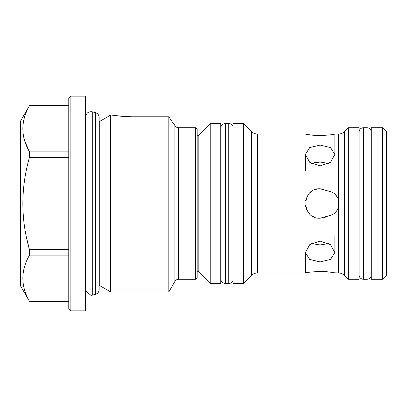 <?xml version="1.0" encoding="UTF-8"?>
<svg xmlns="http://www.w3.org/2000/svg" width="407" height="407" viewBox="0 0 407 407"><rect width="100%" height="100%" fill="white"/><g stroke="black" fill="none" stroke-linecap="round" stroke-linejoin="round"><path stroke-width="0.61" d="M85.658 116.305A6.736 6.736 0 0 1 85.607 115.507M99.135 121.678A6.736 6.736 0 0 0 99.801 121.342L99.801 285.658A6.736 6.736 0 0 0 99.135 285.322M195.492 279.283L195.492 127.717L197.176 129.401L197.176 277.599L195.492 279.283L178.556 279.283A4.212 4.212 0 0 0 174.913 281.39L168.834 291.916L110.638 291.916L110.638 115.084L99.801 121.342M195.492 127.717L178.556 127.717A4.212 4.212 0 0 1 174.913 125.61L173.697 123.504L173.301 123.504L173.697 123.504M197.176 135.923A4.212 4.212 0 0 0 198.835 134.905L198.835 272.095A4.212 4.212 0 0 0 197.176 271.077M232.977 280.596A4.528 4.528 0 0 1 228.754 283.496L225.386 283.496A4.528 4.528 0 0 1 220.859 278.968L220.859 128.032A4.528 4.528 0 0 1 225.386 123.504L228.754 123.504A4.528 4.528 0 0 1 232.977 126.404M322.659 271.433L320.116 271.388C311.152 271.922 306.242 272.446 305.382 272.97L257.519 272.97A8.42 8.42 0 0 0 251.562 275.432L251.562 131.568L243.503 123.504L232.977 123.504L232.977 283.496L243.503 283.496L243.503 123.504M344.49 131.568L344.49 275.432L348.336 279.283L348.336 127.717L344.49 131.568A8.42 8.42 0 0 1 338.532 134.03L334.849 134.03C333.989 134.554 329.08 135.078 320.116 135.612C311.172 135.083 306.257 134.554 305.382 134.03L257.519 134.03A8.42 8.42 0 0 1 251.562 131.568M344.49 275.432A8.42 8.42 0 0 0 338.532 272.97L333.725 272.736M338.532 199.888L338.532 207.112C336.767 212.22 333.201 215.201 327.833 216.051L320.116 218.233C301.124 219.154 301.083 187.866 320.116 188.767L327.833 190.949C333.185 191.783 336.752 194.765 338.532 199.888L338.532 134.03M20.35 121.403L20.35 285.597L29.467 301.338C20.665 286.004 20.665 270.609 29.467 255.153L29.467 249.679C20.665 219.017 20.665 188.227 29.467 157.321L29.467 151.847C20.665 136.513 20.665 121.118 29.467 105.662L20.35 121.403M68.768 301.389L29.467 301.389M68.768 98.245L68.768 308.755L70.874 310.862L70.874 96.138L68.768 98.245M70.874 310.862L85.607 310.862L85.607 96.138L70.874 96.138M99.801 285.658L110.638 291.916M168.834 291.916L168.834 116.784L131.079 116.784C119.979 116.254 113.665 115.69 112.134 115.084L110.638 115.084M168.834 116.784L173.301 123.504L168.834 116.784M198.835 272.095L210.231 283.496L210.231 123.504L198.835 134.905M210.231 283.496L220.767 283.496L220.767 123.504L210.231 123.504M320.116 241.081L330.54 244.704L334.849 252.62L330.535 259.432L320.116 261.925L309.691 259.432L305.382 252.62L309.696 244.699L320.116 241.081M320.116 145.075L330.54 147.568L334.849 154.38L330.535 162.301L320.116 165.919L309.691 162.296L305.382 154.38L309.696 147.568L320.116 145.075M320.116 271.388C329.06 271.917 333.974 272.446 334.849 272.97M314.453 162.576L320.116 162.037L311.345 163.466M305.382 134.03L306.507 134.264M307.748 134.493L309.686 134.819M311.976 135.129L314.494 135.378M317.572 135.567L320.116 135.612M306.232 198.565L305.85 199.812M305.662 206.38L305.454 204.975M306.512 209.162L306.659 209.508M307.896 211.737L309.691 213.914L307.88 211.711M311.92 215.746L314.463 217.109L311.915 215.746M320.116 218.233L317.221 217.948L319.938 218.233M327.833 216.051L324.135 217.679L327.518 216.244M317.221 189.052L314.458 189.896M311.915 191.259L309.696 193.081M306.507 197.848L305.667 200.615M324.135 189.321L320.116 188.767L324.13 189.321M311.345 243.534L320.116 244.963L328.887 243.534M348.336 279.283L359.076 279.283L359.076 127.717L348.336 127.717M382.438 279.283L382.438 127.717L371.281 127.717L371.281 279.283L382.438 279.283L386.65 275.071L386.65 131.929L382.438 127.717M24.802 141.168L29.467 151.847L68.768 151.847M26.755 238.655L29.467 249.679L68.768 249.679M68.768 105.662L29.467 105.662M68.768 157.321L29.467 157.321M29.467 301.338L68.768 301.338M68.768 255.153L29.467 255.153M112.134 115.084L113.66 115.344M115.563 115.639L131.079 116.784M336.971 196.54L334.371 193.676M332.56 192.455L330.815 191.656M334.534 213.192L335.851 211.915M332.483 272.507L330.545 272.181M328.256 271.871L325.737 271.622M337.067 210.312L338.441 207.417M338.756 206.273L339.062 203.581M339.062 203.444L338.415 199.511M337.886 198.184L335.861 195.095M331.858 192.094L327.833 190.949M328.892 163.466L320.116 162.037M95.533 112.693L92.282 111.823L92.282 295.177L95.533 294.307L95.533 112.693C97.787 113.441 98.987 115.008 99.135 117.384L99.135 289.616C98.987 291.992 97.787 293.559 95.533 294.307M363.39 127.717L366.966 127.717L366.966 279.283L363.39 279.283L363.39 127.717C360.775 127.971 359.335 129.406 359.076 132.031M174.913 281.39L174.913 125.61M178.556 127.717L178.556 279.283M257.519 134.03L257.519 272.97M338.532 272.97L338.532 207.112M228.754 283.496L228.754 123.504M225.386 283.496L225.386 123.504M366.966 127.717C369.581 127.971 371.021 129.406 371.281 132.031M363.39 279.283C360.775 279.029 359.335 277.594 359.076 274.969M366.966 279.283C369.581 279.029 371.021 277.594 371.281 274.969M251.562 275.432L243.503 283.496M305.382 154.38L305.382 170.752M305.382 272.97L305.382 252.62M68.768 105.611L29.467 105.611M334.849 252.62L334.849 236.248M334.849 134.03L334.849 154.38M85.653 116.27L87.327 113.034L88.619 112.159L90.909 111.64L92.282 111.823M92.282 295.177L90.909 295.36L85.653 290.73"/></g></svg>
